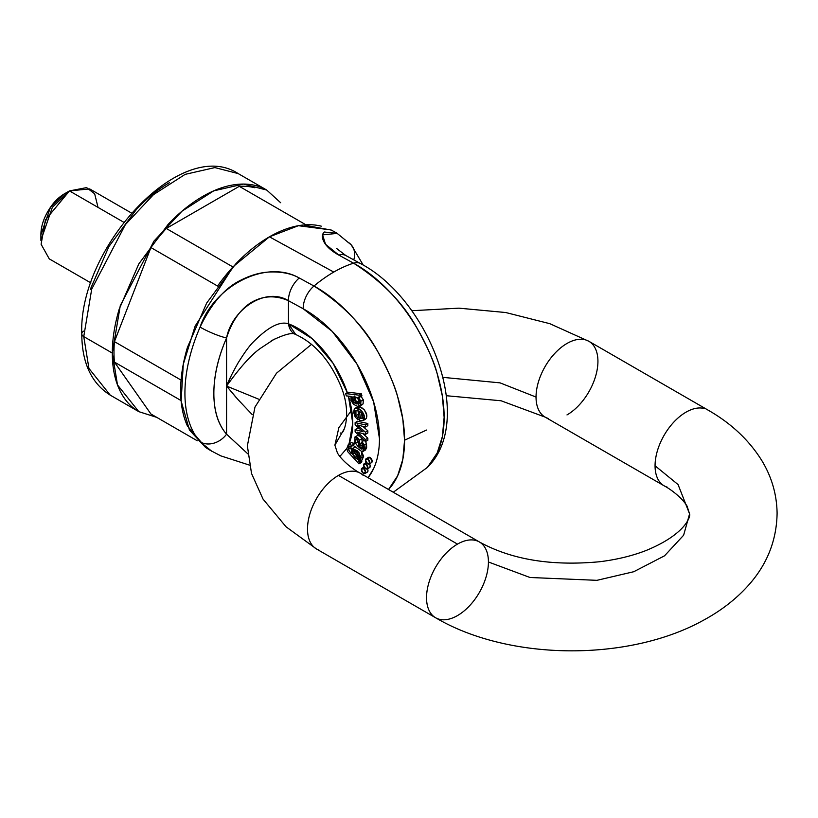 <?xml version="1.0" encoding="UTF-8"?>
<svg xmlns="http://www.w3.org/2000/svg" width="818" height="818" viewBox="0 0 818 818"><rect width="100%" height="100%" fill="white"/><g stroke="black" fill="none" stroke-linecap="round" stroke-linejoin="round"><path stroke-width="1.23" d="M90.277 289.46L108.845 246.627L136.647 209.122C147.148 198.038 158.078 189.224 169.449 182.659M280.656 202.731L266.74 190.073C258.253 185.175 248.468 183.273 237.394 184.367C226.31 185.461 214.766 189.479 202.772 196.402C190.778 203.324 179.234 212.639 168.16 224.337L138.804 263.928L119.203 309.132C114.612 324.582 112.311 339.235 112.311 353.079C112.311 366.934 114.612 378.928 119.203 389.082C123.794 399.225 130.328 406.75 138.804 411.648L156.739 417.364M114.428 341.627L150.931 247.568A125.563 72.495 -60 0 1 166.279 228.467L239.265 186.33A125.563 72.495 -60 0 1 254.613 187.7A125.563 72.495 120 0 0 239.265 186.33L305.922 224.807A125.563 72.495 -60 0 1 321.269 226.177A125.563 72.495 -60 0 0 305.922 224.807L239.265 186.33L166.279 228.467A125.563 72.495 120 0 0 150.931 247.568L217.568 286.034A125.563 72.495 -60 0 1 232.925 266.954L166.279 228.467L232.925 266.954A125.563 72.495 -60 0 0 217.578 286.044L150.931 247.568L114.428 341.627A125.563 72.495 120 0 0 114.428 362.088A125.563 72.495 -60 0 1 114.428 341.627L181.085 380.104L114.428 341.627M150.931 414.01L114.428 362.088L181.075 400.564A125.563 72.495 -60 0 1 181.085 380.104A125.563 72.495 -60 0 0 181.085 400.575L114.428 362.088L150.931 414.01L197.281 440.779L150.931 414.01M156.698 417.344L138.804 411.648L117.485 384.91L112.311 353.079L120.287 305.595L153.968 241.085L182.046 211.146L213.702 190.86L243.437 184.07L266.74 190.062L280.615 202.711M112.311 353.079L83.753 336.587L88.927 368.417L110.246 395.155L88.927 368.417L83.753 336.587L112.311 353.079M138.804 411.648L110.246 395.155C91.401 383.243 81.912 362.803 81.78 333.836A6.728 3.885 0 0 0 83.753 336.587A6.728 3.885 180 0 1 81.78 333.836C78.395 247.557 181.259 136.166 238.171 173.58L214.868 167.588L185.144 174.367L153.477 194.653L125.399 224.592L91.718 289.102L83.753 336.587L91.718 289.102L125.399 224.592L153.477 194.653L185.144 174.367L214.868 167.588L238.171 173.58L266.74 190.062M131.33 212.956L89.663 188.907L69.469 190.911L45.409 219.981L41.105 244.255L49.264 258.877L90.931 282.926M69.469 190.911L64.704 193.651C58.129 197.455 52.516 203.375 47.873 211.422C43.221 219.48 40.9 227.292 40.9 234.889L40.9 240.38L52.321 207.404L69.469 190.911L123.712 222.23L69.469 190.911L86.606 187.608L94.673 193.815L98.027 207.404M393.274 492.242L427.425 467.385L437.19 452.967L442.385 436.556L444.133 417.354L442.385 396.137L437.19 373.724C434.44 362.681 427.855 347.752 417.456 328.948C403.795 303.601 382.497 281.678 353.56 263.171C340.36 267.425 327.169 275.042 313.979 286.024C342.916 304.531 364.225 326.454 377.885 351.791C388.202 370.646 394.777 385.575 397.62 396.577L402.804 418.98L404.562 440.207L426.536 430.043L404.562 440.207L402.804 459.399L397.62 475.82L388.519 489.501M205.696 447.507L187.404 425.922C182.895 415.973 180.645 404.194 180.645 390.595C180.645 377.006 182.895 362.619 187.404 347.466L206.647 303.089L235.451 264.234C246.33 252.752 257.65 243.611 269.429 236.821C281.198 230.022 292.527 226.085 303.406 225.001L331.239 230.062M211.882 451.321L200.083 441.781A125.716 72.587 -60 0 1 200.083 327.108C211.473 303.233 225.247 287.496 241.392 279.889C251.872 274.674 261.944 272.036 271.627 271.954C282.629 271.811 291.832 273.825 299.245 277.987L313.979 286.024A127.884 73.835 -60 0 1 333.764 272.067L269.429 236.821L233.273 266.566L195.134 326.085L183.273 364.286L181.136 401.096L189.428 430.002L205.522 447.405L210.604 450.554M336.74 233.007L331.065 229.96L298.427 225.696L269.429 236.821L333.764 272.067A127.884 73.835 -60 0 1 353.56 263.171L338.856 255.114C331.372 250.962 326.392 246.494 323.908 241.719C321.75 237.465 321.883 234.224 324.296 232.015L337.394 233.375L322.589 234.868L325.533 244.285L338.856 255.114A20.194 11.963 -61.3 0 1 345.82 255.533A20.194 11.963 118.7 0 0 338.856 255.114L353.56 263.171A124.827 72.066 60 0 1 434.123 364.419A124.827 72.066 60 0 1 426.924 467.886M247.752 453.786L226.576 434.194L226.576 337.936C218.089 357.384 213.856 375.871 213.856 393.417C213.856 410.953 218.089 424.542 226.576 434.194L226.576 386.065L237.874 399.45L252.22 414.624M368.08 477.702L373.621 468.591C377.517 460.176 379.46 450.176 379.46 438.601L373.621 401.863L356.996 364.153L332.22 331.402L303.192 308.764L288.468 300.707L288.468 323.805L312.149 338.672L333.182 363.448L347.323 392.609A77.434 44.704 -120 0 0 288.468 323.805C279.592 320.881 267.455 327.364 252.067 343.263C248.304 347.333 243.58 354 237.874 363.253C232.005 373.754 228.242 381.362 226.576 386.065C240.86 366.198 252.578 353.345 261.729 347.497L274.378 339.133M349.051 443.857A77.434 44.704 -120 0 0 348.437 396.127L352.742 423.172L349.061 443.847M346.75 448.479L339.848 456.505M360.789 459.869L361.945 461.066L361.341 462.487L358.959 463.857L361.341 462.487L361.945 461.066L359.562 462.436L358.959 463.857L347.752 451.7L358.959 463.857L359.562 462.436L358.417 461.25L359.562 462.436L361.945 461.066L361.27 460.36M351.403 442.599L353.427 443.305L351.403 442.599L348.458 444.194L346.76 448.714L347.752 451.7L346.76 448.714L349.02 443.98L351.403 442.599L349.02 443.98L351.832 445.401L350.953 446.638L353.335 445.268L350.953 446.638L349.552 446.066L350.953 446.638L351.832 445.401L349.02 443.98M350.83 446.004L351.198 449.327L350.697 446.434M354.061 447.477L355.881 446.976M361.505 451.331L363.621 456.372L362.037 459.921M357.947 409.573L358.591 414.685L357.947 409.573M365.329 419.327L362.947 420.697L359.511 420.411L362.947 420.697C368.294 415.881 357.742 404.798 354.358 408.785L357.844 408.397L361.996 411.29L364.266 416.301L362.947 420.697L365.329 419.327C370.677 414.511 360.124 403.427 356.74 407.415L360.217 407.027L364.378 409.91L366.638 414.92L366.372 418.305M367.609 468.867L367.988 470.728L366.914 472.375M369.593 463.786L370.268 466.188L369.194 467.824M368.069 457.63L370.033 457.528L372.17 461.24L371.106 462.886M362.169 431.546L355.124 429.654L357.507 428.274L359.756 428.877L357.507 428.274L355.124 429.654L355.124 431.792L365.462 441.567L365.462 439.552L365.462 441.567L367.844 440.186L367.844 438.172L365.462 439.552L357.507 432.201L365.462 434.358L367.844 432.978L365.462 434.358L365.462 432.231L358.673 426.158L359.705 425.554L358.673 426.158L357.272 424.931L365.452 427.006L365.452 424.869L355.124 422.64L355.124 424.798L363.08 431.853L355.124 424.798L355.124 422.64L357.497 421.27L355.124 422.64L365.452 424.869L367.834 423.499L365.452 424.869L365.452 427.006L367.834 425.636L367.834 423.499L357.497 421.27L367.834 423.499L367.834 425.636L365.452 427.006L357.272 424.931L365.462 432.231L367.844 430.861L367.844 432.978L367.844 430.861L362.783 426.331L367.844 430.861L365.462 432.231L365.462 434.358L357.507 432.16L365.462 439.552L367.844 438.172L362.957 433.663L367.844 438.172L367.844 440.186L365.462 441.567L355.124 431.792L355.124 429.654L362.169 431.546L361.331 431.311L362.047 430.892M359.327 435.769L357.374 435.585L359.716 436.025M361.116 437.456L362.323 441.444L361.116 437.446M362.231 444.102L362.241 446.72L363.335 447.558L362.241 446.72L362.19 444.869L359.818 446.25L362.19 444.869L362.231 444.102M365.36 450.064L361.617 451.393L352.957 445.258L353.325 443.356L352.957 445.258L361.617 451.393L363.141 451.342L364.276 448.765L364.112 444.992L366.495 443.622L365.513 441.536L366.495 443.622L366.658 447.395L365.523 449.972L364 450.012M360.707 395.779L363.274 399.818L363.11 403.857L362.282 404.634L363.11 403.857L363.274 399.818L360.707 395.779M348.028 392.2L361.331 393.785L361.934 395.871L358.325 397.149L360.891 401.188L363.274 399.818L360.891 401.188L358.325 397.149L359.552 397.251L358.949 395.155L359.552 397.251L361.934 395.871L361.331 393.785L358.949 395.155L345.646 393.581L358.949 395.155L361.331 393.785L348.028 392.2L345.646 393.581L346.311 395.871L345.646 393.581L348.028 392.2M231.852 374.347L226.576 386.065L258.6 399.164L226.576 386.065L226.576 337.936C231.504 322.128 239.377 310.523 250.175 303.11C262.312 295.666 275.073 294.869 288.468 300.707L288.468 323.805A20.194 13.517 110.5 0 0 295.615 334.46M295.687 334.48C314.173 343.039 328.734 359.122 339.368 382.742C353.468 413.039 343.049 436.035 340.891 432.875L340.37 433.172M226.576 434.194A20.194 16.186 138.7 0 1 200.083 441.781A20.194 16.186 -41.3 0 0 226.576 434.194A105.522 60.931 -60 0 1 226.576 337.936A20.194 3.16 -156.4 0 1 200.083 327.108A125.716 72.587 120 0 0 200.083 441.781L209.766 450.033M299.245 277.987A20.194 11.963 118.7 0 0 288.468 300.707L303.192 308.764A20.194 11.963 -61.3 0 1 313.979 286.024L299.245 277.987C265.4 258.57 213.263 286.903 200.083 327.108A20.194 3.16 23.6 0 0 226.576 337.936C231.719 310.042 265.104 286.31 288.468 300.707A20.194 11.963 -61.3 0 1 299.245 277.987M388.54 489.512A124.827 72.066 -120 0 0 394.071 385.953A124.827 72.066 -120 0 0 313.979 286.024A20.194 11.963 118.7 0 0 303.192 308.764A105.123 60.696 60 0 1 369.716 390.472A105.123 60.696 60 0 1 368.069 477.692M81.78 333.836A6.728 3.885 180 0 1 83.753 331.096M270.983 341.106L272.875 339.981C285.277 334.081 292.885 332.251 295.697 334.49L288.468 323.805M226.576 386.065L235.881 397.221M667.263 487.17A43.763 25.266 -60 0 1 661.384 440.483A43.763 25.266 -60 0 1 704.748 408.652A43.763 25.266 120 0 0 672.263 423.826A43.763 25.266 120 0 0 655.065 465.779L678.071 484.563L689.574 513.878L683.623 535.228L664.523 555.821L633.756 571.721L596.946 580.33L529.982 577.488L488.428 561.986L529.982 577.488L596.946 580.33L633.756 571.721L664.523 555.821L683.623 535.228L689.574 513.878L678.071 484.563L655.065 465.779A43.763 25.266 120 0 0 667.263 487.17M585.729 339.94A43.763 25.266 120 0 0 542.365 371.771A43.763 25.266 120 0 0 548.244 418.448A43.763 25.266 -60 0 1 536.035 397.057L500.054 382.865L442.978 377.364L500.054 382.865L536.035 397.057A43.763 25.266 -60 0 1 553.244 355.104A43.763 25.266 -60 0 1 585.729 339.94A43.763 25.266 -60 0 1 596.312 373.683A43.763 25.266 -60 0 1 566.986 414.93M351.689 410.155L338.867 427.64L334.899 445.166L338.867 427.64L351.689 410.155M319.715 550.391A43.763 25.266 -60 0 1 313.836 503.704A43.763 25.266 -60 0 1 357.2 471.874M363.08 475.268A43.763 25.266 120 0 0 338.458 475.401L457.487 544.113A43.763 25.266 -60 0 1 482.109 543.99A43.763 25.266 -60 0 1 485.207 579.706A43.763 25.266 -60 0 1 457.487 615.586A43.763 25.266 -60 0 1 432.855 615.709A43.763 25.266 -60 0 1 429.757 579.993A43.763 25.266 -60 0 1 457.487 544.113L338.458 475.401A43.763 25.266 120 0 0 310.728 511.27A43.763 25.266 120 0 0 313.836 546.997M476.229 540.596A43.763 25.266 120 0 0 432.855 572.426A43.763 25.266 120 0 0 438.734 619.103M64.704 193.651L50.419 207.404L40.9 234.889M354.245 442.824L353.325 443.356L354.245 442.824M359.347 403.315L359.542 400.779L357.732 398.018L354.531 396.628L352.231 397.384L352.108 399.879L353.805 402.62L356.822 403.99L359.347 403.315L353.805 402.62L352.742 396.894L357.732 398.018L359.347 403.315L358.857 403.755M358.427 461.209L360.063 461.055L359.296 452.978L352.077 448.622L351.28 453.653L348.315 449.43L350.687 448.049L348.315 449.43L351.28 453.653L352.323 448.499L357.701 451.025L361.249 457.753L358.427 461.209M355.973 439.164C358.264 440.186 359.102 442.794 358.509 446.996L355.503 443.366L357.885 441.986L357.507 439.787L358.458 443.172L357.885 441.986L355.503 443.366L355.973 439.164L357.548 439.839L358.448 441.873L358.509 446.996L355.503 443.366L355.83 439.235M359.859 448.09L359.91 444.358L359.859 448.09L362.241 446.72L359.859 448.09L360.963 448.929L363.335 447.558L360.963 448.929L359.859 448.09M363.141 451.342L365.523 449.972L363.141 451.342L364.112 444.992L362.067 441.597L364.45 440.217L362.067 441.597L361.505 443.192L362.067 441.597L364.112 444.992L366.495 443.622L365.441 450.012M362.579 418.121L360.554 418.601L362.579 418.121L361.648 413.07L362.169 418.55M358.949 416.904L357.763 417.589L357.916 419.798L355.155 416.924L353.611 412.221L354.358 408.785L355.155 416.924L357.916 419.798L359.286 419.01L357.916 419.798L357.763 417.589L355.983 415.728L358.366 414.348L355.983 415.728L357.763 417.589L358.949 416.904M362.517 414.603L362.916 417.088L362.517 414.603M351.024 396.495L359.91 406.004L363.11 403.857L360.728 405.237L360.891 401.188L360.728 405.237L357.527 406.341L353.499 404.317L350.912 400.217L351.014 396.433L346.311 395.871L351.024 396.495M353.059 444.695L351.832 445.401L353.059 444.695M354.654 444L353.325 443.356L354.654 444L354.992 436.955L354.654 444M362.394 448.837L362.844 445.36L361.505 443.192L362.844 445.36L362.394 448.837L361.689 449.174L362.476 448.714L360.963 448.929L362.394 448.837L361.689 449.174M360.554 418.601L362.936 417.231L360.554 418.601L359.358 411.188L360.554 418.601M357.231 407.027L354.358 408.785M354.613 396.004L354.48 398.509L356.188 401.249L353.805 402.62L356.188 401.249L359.664 402.661L356.188 401.249L354.347 396.618M360.063 461.055L362.435 459.685L361.474 451.311M355.942 447.027L352.077 448.622M354.992 436.955L359.47 440.207L359.91 444.358L362.292 442.988L359.91 444.358L359.47 440.207L357.343 437.395L354.992 436.955L357.374 435.585M357.057 455.984L360.227 458.213L357.844 459.593L352.446 453.949L354.675 457.354L357.844 459.593L359.685 457.19L356.413 451.996L352.895 450.677L352.446 453.949L352.947 450.646L358.949 459.46L357.844 459.593L360.227 458.213L354.828 452.579L354.572 450.677M354.828 452.569L352.446 453.949L354.838 452.62M355.564 410.953L357.926 410.585L359.511 420.411L357.926 410.585L355.564 410.953L355.983 415.728L355.922 410.656M361.648 413.07L359.358 411.188L361.648 413.07M348.448 447.385L348.315 449.43L349.552 446.066L348.448 447.385M359.47 440.207L361.853 438.837L359.47 440.207M353.754 259.868A20.194 16.186 -41.3 0 0 351.423 245.093A20.194 16.186 138.7 0 1 353.754 259.868M360.544 263.58A20.194 11.963 118.7 0 0 353.56 263.171A20.194 11.963 -61.3 0 1 360.544 263.58M347.558 241.964A20.194 16.186 138.7 0 1 351.423 245.093M371.74 462.487A3.027 1.748 -120 0 0 372.17 461.24A3.027 1.748 -120 0 0 370.033 457.528L367.65 458.898A3.027 1.748 60 0 1 369.572 461.383A3.027 1.748 60 0 1 369.358 463.857A3.027 1.748 60 0 1 367.65 463.847A3.027 1.748 60 0 1 365.728 461.362A3.027 1.748 60 0 1 365.943 458.898A3.027 1.748 60 0 1 367.65 458.898L370.033 457.528A3.027 1.748 -120 0 0 368.325 457.518M363.458 473.346A3.027 1.748 60 0 1 361.546 470.861A3.027 1.748 60 0 1 361.76 468.387A3.027 1.748 60 0 1 363.458 468.397L364.511 467.784L363.458 468.397A3.027 1.748 60 0 1 365.38 470.882A3.027 1.748 60 0 1 365.165 473.346A3.027 1.748 60 0 1 363.458 473.346L365.605 472.109L363.458 468.397L361.321 469.634L363.458 473.346M367.548 471.976A3.027 1.748 -120 0 0 367.988 470.728A3.027 1.748 -120 0 0 367.538 468.959M365.748 468.796A3.027 1.748 60 0 1 363.826 466.311A3.027 1.748 60 0 1 364.041 463.837A3.027 1.748 60 0 1 365.748 463.847L366.801 463.233L365.748 463.847A3.027 1.748 60 0 1 367.671 466.332A3.027 1.748 60 0 1 367.456 468.806A3.027 1.748 60 0 1 365.748 468.796L367.885 467.559L365.748 463.847L363.601 465.084L365.748 468.796M369.828 467.426A3.027 1.748 -120 0 0 370.268 466.188A3.027 1.748 -120 0 0 369.531 463.888M367.65 463.847L369.797 462.61L367.65 458.898L365.513 460.135L367.65 463.847M272.885 339.971L273.468 339.644M249.418 465.105L220.891 455.892L210.584 450.534M344.133 429.061L334.899 445.166L337.394 452.906C342.169 461.025 353.468 469.655 360.339 473.233L479.368 541.945C511.434 559.655 551.516 566.25 599.625 561.741C616.731 559.624 632.171 555.892 645.934 550.555C686.19 534.123 690.832 515.851 689.574 513.878L687.069 506.127C682.294 498.019 671.005 489.389 664.124 485.81L545.105 417.098L501.117 400.779L446.331 395.718M311.576 344.276L276.504 373.202L254.971 407.088L247.363 445.851L251.525 473.469L263.048 499.113L286.044 526.792L316.576 549.031L435.605 617.754C508.755 660.954 628.582 661.915 703.5 620.218C720.903 610.811 735.73 599.359 747.969 585.841C766.947 564.839 776.66 540.626 777.1 513.193C776.783 494.123 771.548 476.373 761.415 459.931C748.613 439.665 730.771 423.029 707.887 410.012L588.868 341.29L549.778 323.672L505.739 312.527L458.929 308.161L411.781 310.717M359.91 406.004L362.292 404.634M358.949 459.46L359.48 459.154M427.385 467.426C476.015 419.91 428.949 299.265 360.493 263.56L345.769 255.502L336.627 248.498M363.243 265.114L351.249 244.889L336.668 232.977M366.137 458.755L368.519 457.374M371.546 462.63L369.163 464M361.945 468.244L364.327 466.873M367.354 472.119L364.981 473.489M364.235 463.694L366.607 462.323M369.644 467.569L367.262 468.949"/></g></svg>
